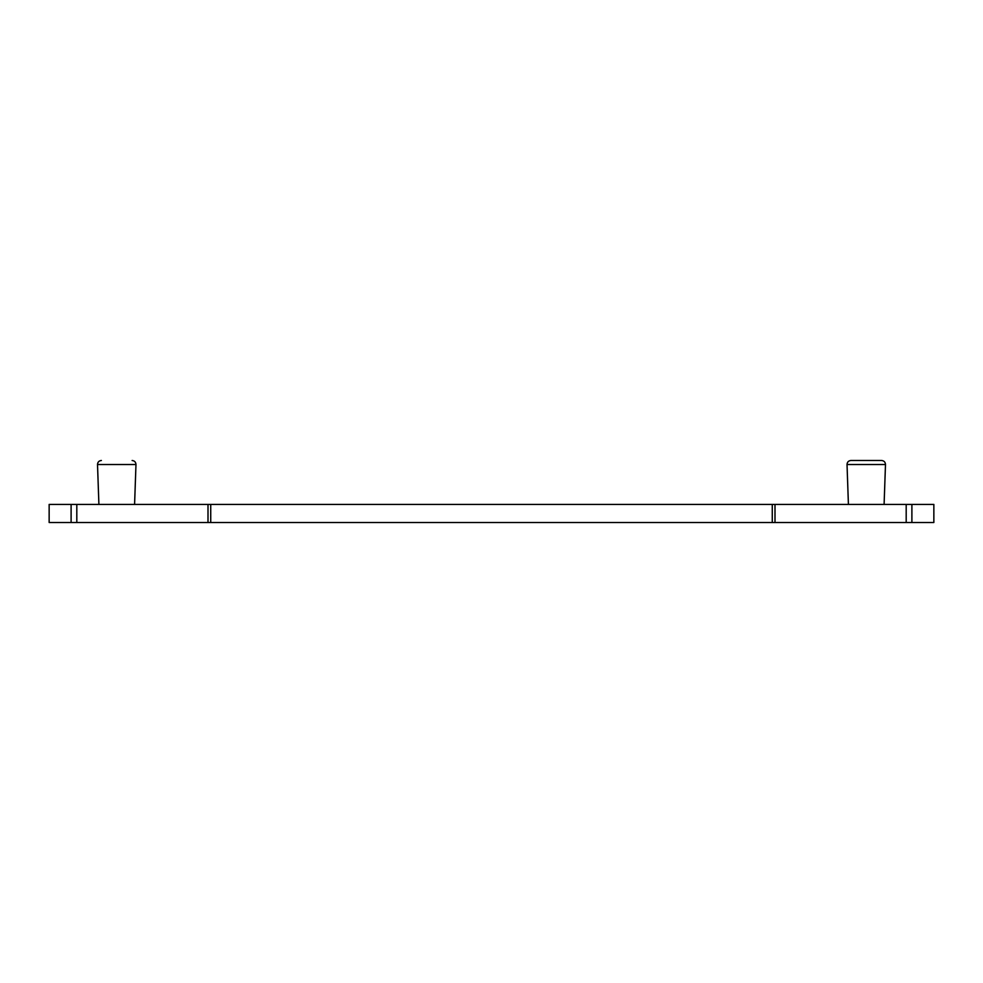 <?xml version="1.0" encoding="UTF-8"?>
<svg xmlns="http://www.w3.org/2000/svg" width="983" height="983" viewBox="0 0 983 983"><rect width="100%" height="100%" fill="white"/><g stroke="black" fill="none" stroke-linecap="round" stroke-linejoin="round"><path stroke-width="1.47" d="M71.108 504.414L49.15 504.414L49.15 522.501L933.85 522.501L933.85 504.414L71.108 504.414L71.108 522.501M101.384 460.499L101.36 460.499C98.951 460.769 97.673 462.108 97.514 464.517L135.973 464.517C135.814 462.108 134.536 460.769 132.127 460.499M881.616 460.499L850.873 460.499C848.464 460.769 847.186 462.108 847.027 464.517L885.486 464.517C885.327 462.108 884.049 460.769 881.64 460.499L850.873 460.499M76.809 522.501L76.809 504.414M208.003 522.501L208.003 504.414M210.731 522.501L210.731 504.414M772.269 522.501L772.269 504.414M774.997 522.501L774.997 504.414M906.191 522.501L906.191 504.414M911.892 522.501L911.892 504.414M134.585 504.414L135.973 464.517M98.902 504.414L97.514 464.517M884.098 504.414L885.486 464.517M848.415 504.414L847.027 464.517"/></g></svg>
